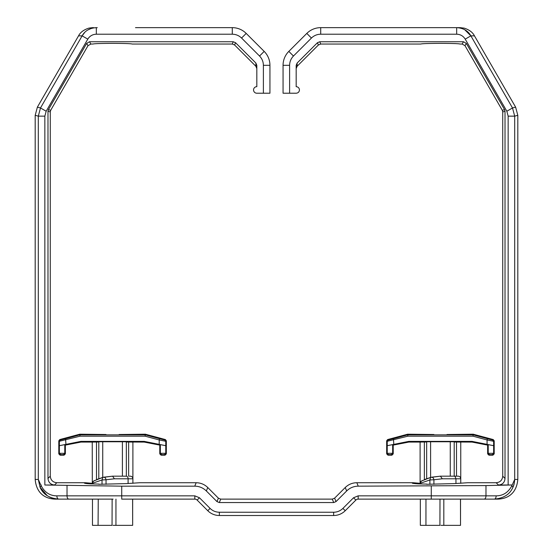 <?xml version="1.0" encoding="UTF-8"?>
<svg xmlns="http://www.w3.org/2000/svg" width="553" height="553" viewBox="0 0 553 553"><rect width="100%" height="100%" fill="white"/><g stroke="black" fill="none" stroke-linecap="round" stroke-linejoin="round"><path stroke-width="0.83" d="M135.485 27.65L232.288 27.65A19.673 19.673 0 0 1 246.196 33.415L264.182 51.394A19.673 19.673 0 0 1 269.94 65.309L269.94 93.222L256.827 93.222A3.277 3.277 0 0 1 253.551 89.945A3.277 3.277 0 0 1 256.827 86.669L256.827 65.351L255.866 63.028L235.55 42.712L234.603 45L232.288 44.046L132.236 44.046C130.985 43.632 124.432 43.404 112.57 43.355C100.701 43.404 94.148 43.632 92.897 44.046L90.844 44.046L88.003 45.685L50.71 110.275L50.275 111.913L50.275 476.174C50.689 480.128 52.874 482.313 56.828 482.728L85.321 482.728L92.24 483.322M421.538 43.853L420.764 44.046C421.994 43.632 428.554 43.404 440.43 43.355C452.313 43.397 458.872 43.632 460.103 44.046L458.907 43.805M435.308 43.383L433.414 43.404M431.305 43.438L426.543 43.556M424.697 43.632L423.971 43.666M423.716 43.68L423.086 43.722M422.941 43.728L422.139 43.791M420.764 44.046L320.712 44.046L318.397 45L297.134 66.263L296.173 68.586L296.173 65.351L297.134 63.028L296.173 65.351L296.173 86.669C298.164 86.862 299.256 87.955 299.45 89.945C299.256 91.936 298.164 93.028 296.173 93.222L283.06 93.222L283.06 65.309A19.673 19.673 0 0 1 288.818 51.394L306.804 33.415L288.818 51.394L293.456 56.033L311.443 38.046C314.028 35.544 317.118 34.265 320.712 34.21L320.712 27.65L459.46 27.65L463.621 28.058M50.275 111.913L47.98 111.298L47.98 478.463L50.275 476.174M256.827 68.586L255.866 66.263L234.603 45M98.793 484.276L126.361 483.605L139.812 482.728L196.177 482.728C200.67 482.797 204.534 484.4 207.762 487.525L218.394 498.163L220.716 499.124L332.284 499.124L334.606 498.163L345.238 487.525C348.466 484.393 352.323 482.797 356.823 482.728L413.188 482.728L420.107 483.322M47.98 111.298L48.422 109.66L86.683 43.39L89.517 41.752L233.235 41.752L235.55 42.712M84.616 32.572L82.127 35.855L87.796 39.132L46.169 111.236L44.848 116.144L44.848 485.016L54.54 485.016C50.586 484.601 48.401 482.416 47.98 478.463M84.374 499.124L54.892 499.124C41.848 498.467 36.069 490.02 35.192 479.451L35.192 115.314L37.383 107.13L78.533 35.855C80.303 32.357 83.738 29.779 88.833 28.127L89.531 28.03M88.833 28.127L97.259 27.65M44.848 485.016L121.729 486.163L194.753 486.163C199.253 486.232 203.11 487.829 206.338 490.96L207.762 487.525M98.793 484.082L90.526 483.896C84.851 483.529 83.116 483.135 85.321 482.728L84.374 483.066M112.045 525.35L112.128 499.124L112.045 525.35L98.075 525.35L98.247 499.124M44.848 116.144L38.302 116.151L38.302 479.451L41.205 485.88L41.205 484.981M35.192 115.314L38.302 116.151L40.493 107.959L46.169 111.236M35.192 479.451L38.302 479.451L40.016 487.165L47.309 495.744M49.528 497.009L52.521 498.191M90.595 27.864L93.305 27.65M91.238 28.459L88.162 29.834M37.383 107.13L40.493 107.959L82.127 35.855C84.941 30.788 89.676 28.051 96.333 27.65L96.333 34.21L232.288 34.21C235.882 34.265 238.972 35.544 241.557 38.046L246.196 33.415A19.673 19.673 0 0 0 232.288 27.65L232.288 34.21M426.66 484.276L454.227 483.605L467.679 482.728L496.172 482.728C500.154 482.334 502.338 480.149 502.725 476.174L502.725 111.913L502.29 110.275L464.997 45.685L462.156 44.046L460.103 44.046M207.762 510.709L197.131 500.078L207.762 510.709A16.396 16.396 0 0 0 219.354 515.514L219.354 512.237C215.76 512.175 212.67 510.896 210.085 508.394L207.762 510.709A16.396 16.396 0 0 0 219.354 515.514L333.646 515.514A16.396 16.396 0 0 0 345.238 510.709L342.915 508.394C340.33 510.896 337.24 512.175 333.646 512.237L333.646 515.514A16.396 16.396 0 0 0 345.238 510.709L355.869 500.078A3.277 3.277 0 0 1 358.185 499.124L431.271 499.124L431.271 495.841L485.976 495.841L485.976 485.582L511.795 484.981L511.795 485.88L514.698 479.451C514.477 482.873 513.903 485.451 512.984 487.165C509.949 494.313 503.728 498.294 494.327 499.124L484.151 499.124L494.327 499.124A3.277 1.825 -90 0 0 496.152 495.841L485.976 495.841A3.277 1.825 -90 0 1 484.151 499.124L431.271 499.124M102.028 484.324L102.028 479.956L102.734 477.419L112.57 476.168L121.86 476.168L112.57 476.168L103.598 477.204C104.856 477.156 105.671 478.006 106.045 479.762L102.028 479.956L92.24 483.343L93.595 481.048L94.674 480.474M119.116 434.499L145.356 434.202L165.368 439.566L166.335 440.831L166.335 453.875L165.029 455.188L161.089 455.188L159.782 453.875L159.782 445.11L144.16 442.075L144.222 441.384L80.911 441.384L80.973 442.075L92.24 442.075L92.316 482.728M485.976 485.582L358.247 486.163C353.747 486.225 349.883 487.822 346.662 490.96L336.024 501.599L333.708 502.553L219.292 502.553L216.976 501.599L206.338 490.96M113.088 499.124L68.849 499.124A3.277 1.825 90 0 1 67.024 495.841L194.822 495.841L199.453 497.762L210.085 508.394M194.815 495.841L194.815 499.124L121.729 499.124L121.729 486.163M67.024 485.582L67.024 495.841L56.848 495.841C50.04 495.841 44.828 492.516 41.205 485.88L40.016 487.165C43.051 494.313 49.272 498.294 58.673 499.124L54.892 499.124M98.075 525.35L92.475 525.35L92.475 499.124M502.725 476.174L505.02 478.463C504.675 482.486 502.49 484.67 498.46 485.016L511.795 484.981M426.66 484.082L418.393 483.896C412.697 483.529 410.962 483.135 413.188 482.728L412.234 483.087M460.518 525.35L460.476 499.124L443.817 499.124L443.817 525.35L460.518 525.35L460.525 499.124L468.633 499.124M439.911 525.35L439.994 499.124L439.911 525.35L425.941 525.35L425.962 499.124M443.817 499.124L440.955 499.124M463.469 28.03L464.167 28.127C469.29 29.8 472.718 32.378 474.467 35.855L515.617 107.13L517.808 115.314L517.808 479.451C516.931 490.02 511.152 498.467 498.108 499.124L494.327 499.124L497.133 498.93M96.45 479.624L102.734 477.419L93.595 481.048M132.609 499.124L132.658 525.35L113.088 525.35M121.86 476.168L126.34 476.195L126.34 441.771L98.793 441.771L98.793 478.656M132.893 483.322L132.893 478.794L132.893 483.322M194.815 499.124A3.277 3.277 0 0 1 197.131 500.078L199.453 497.762M424.317 479.624L430.593 477.419L440.43 476.168L449.727 476.168L440.43 476.168L431.458 477.204C432.723 477.156 433.538 478.006 433.911 479.762L429.895 479.956L420.107 483.343L421.462 481.048L422.54 480.474M420.107 483.343L420.107 478.794L420.176 482.728M425.941 525.35L420.342 525.35L420.342 499.124M500.016 498.329L498.709 498.654M496.152 495.841C502.96 495.841 508.172 492.516 511.795 485.88L512.984 487.165L514.117 483.854M102.734 441.702L102.734 477.419L103.598 477.204M132.568 477.522L132.893 478.794A2.62 2.62 90 0 0 130.273 476.168L129.457 476.168M92.572 482.064L93.63 481.027M505.02 478.463L505.02 111.298L502.725 111.913M429.895 484.324L429.895 479.956L430.6 477.419L421.462 481.048M443.817 525.35L440.955 525.35M449.727 476.168L457.324 476.168M460.76 483.322L460.76 478.794A2.62 2.62 90 0 0 458.14 476.168L454.207 476.168C454.594 475.649 455.174 476.527 455.955 478.794L442.289 478.794L433.911 479.762L433.911 484.304M144.16 442.075L132.499 442.041M128.635 476.168L128.635 441.999L132.893 442.075L126.34 441.999M98.793 441.999L92.24 442.075L96.499 441.999L96.499 479.603M297.134 66.263L297.134 63.028L317.45 42.712L319.765 41.752L463.483 41.752L466.317 43.39L504.578 109.66L505.02 111.298M367.372 27.65L387.971 27.65M401.091 27.65L417.494 27.65M456.163 43.632L454.345 43.556M452.098 43.493L451.2 43.466M450.792 43.459L449.707 43.438M449.319 43.431L447.723 43.404M445.4 43.376L440.43 43.355M430.6 477.419L431.458 477.204M420.439 482.064L421.49 481.027M460.435 477.522L460.76 478.794L455.955 478.794L455.955 483.543M515.617 107.13L512.507 107.959L514.698 116.151L514.698 479.451L517.808 479.451M80.973 442.075L65.358 445.11L65.358 453.875L64.044 455.188L60.111 455.188L58.798 453.875L58.798 440.831L59.772 439.566L79.784 434.202L106.017 434.499M508.152 485.016L508.152 116.151L506.838 111.243L512.507 107.959L470.873 35.855C468.059 30.788 463.324 28.051 456.667 27.65L459.446 27.65M426.66 478.656L426.66 441.771L454.207 441.771L454.207 476.195M420.107 478.794L420.107 442.075L408.84 442.075L393.218 445.11L393.218 453.875L391.911 455.188L387.971 455.188L386.665 453.875L386.665 440.831L387.632 439.566L407.644 434.202L433.884 434.499M446.983 434.499L473.216 434.202L493.228 439.566L494.202 440.831L494.202 453.875L492.889 455.188L488.956 455.188L487.642 453.875L487.642 445.11L472.027 442.075L460.366 442.041M456.502 476.168L456.502 441.999L460.76 442.075L454.207 441.999M122.407 476.195L122.407 441.702M80.911 441.384L59.371 445.683L64.784 444.64L65.358 445.11M144.222 441.384L165.762 445.683L165.762 453.315L164.476 454.635L161.642 454.635L160.349 453.315L165.762 453.315L166.335 453.875M159.782 445.11L160.349 444.64L165.762 445.69L165.762 441.273L159.209 439.96L159.209 444.301M464.167 28.127L459.46 27.65M506.838 111.243L465.204 39.132L470.873 35.855L464.838 29.834M430.593 477.419L430.593 441.702M426.66 441.999L424.365 441.999L424.365 479.603M472.027 442.075L472.089 441.384L408.778 441.384L408.84 442.075M420.107 442.075L424.365 441.999M166.335 440.831L165.762 441.273L164.794 440.008L159.547 438.695L159.209 439.96L145.093 436.179L80.04 436.179L59.371 441.273L60.346 440.008L65.586 438.695L65.925 444.301M64.784 444.64L64.784 453.315L65.358 453.875M58.798 453.875L59.371 453.315L64.784 453.315L63.491 454.635L60.657 454.635L59.371 453.315L59.371 441.273L58.798 440.831M80.04 436.179L79.784 434.202M145.093 436.179L145.356 434.202M160.349 444.64L160.349 453.315L159.782 453.875M306.804 33.415A19.673 19.673 0 0 1 320.712 27.65A19.673 19.673 0 0 0 306.804 33.415L311.443 38.046M450.266 476.195L450.266 441.702M408.778 441.384L387.238 445.683L392.651 444.64L393.218 445.11M472.089 441.384L493.629 445.683L493.629 453.315L492.343 454.635L489.509 454.635L488.216 453.315L493.629 453.315L494.202 453.875M487.642 445.11L488.216 444.64L493.629 445.69L493.629 441.273L487.075 439.96L487.075 444.301M494.202 440.831L493.629 441.273L492.654 440.008L487.414 438.695L487.075 439.96L472.96 436.179L407.907 436.179L387.238 441.273L388.206 440.008L393.453 438.695L393.791 444.301M392.651 444.64L392.651 453.315L393.218 453.875M386.665 453.875L387.238 453.315L392.651 453.315L391.358 454.635L388.524 454.635L387.238 453.315L387.238 441.273L386.665 440.831M407.907 436.179L407.644 434.202M472.96 436.179L473.216 434.202M488.216 444.64L488.216 453.315L487.642 453.875M48.422 109.66L50.71 110.275M56.828 482.728L54.54 485.016M263.387 93.222L263.387 65.309L269.94 65.309A19.673 19.673 0 0 0 264.182 51.394L259.544 56.033C262.046 58.618 263.325 61.708 263.387 65.309M259.544 56.033L241.557 38.046M87.796 39.132C89.766 35.973 92.607 34.327 96.333 34.21M88.003 45.685L86.683 43.39M255.866 66.263L255.866 63.028M89.517 41.752L90.844 44.046M232.288 44.046L233.235 41.752M342.915 508.394L353.547 497.762L358.185 495.841L431.271 495.841L431.271 486.163M194.753 486.163L196.177 482.728M98.095 499.124L98.773 499.124M82.127 35.855L78.533 35.855M128.096 483.543L128.096 478.794L114.423 478.794L106.045 479.762L106.045 484.304M219.354 512.237L333.646 512.237M216.976 501.599L218.394 498.163M333.708 502.553L332.284 499.124M220.716 499.124L219.292 502.553M346.662 490.96L345.238 487.525M334.606 498.163L336.024 501.599M358.247 486.163L356.823 482.728M498.46 485.016L496.172 482.728M115.95 525.35L115.95 499.124M114.423 478.794L112.57 476.168M126.34 476.174A2.62 1.853 90 0 1 128.096 478.794L132.893 478.794L132.893 442.075M358.185 495.841L358.185 499.124M353.547 497.762L355.869 500.078M58.673 499.124C57.574 498.91 56.966 497.818 56.848 495.841M442.289 478.794L440.43 476.168M517.808 115.314L514.698 116.151L508.152 116.151M502.29 110.275L504.578 109.66M320.712 27.65L456.667 27.65L456.667 34.21C460.393 34.327 463.234 35.973 465.204 39.132M456.667 34.21L320.712 34.21M288.818 51.394A19.673 19.673 0 0 0 283.06 65.309L289.613 65.309C289.675 61.708 290.954 58.618 293.456 56.033M289.613 65.309L289.613 93.222M466.317 43.39L464.997 45.685M318.397 45L317.45 42.712M319.765 41.752L320.712 44.046M462.156 44.046L463.483 41.752M474.467 35.855L470.873 35.855M159.547 438.695L145.266 434.865L79.867 434.865L65.586 438.695M63.491 454.635L64.044 455.188M59.772 439.566L60.346 440.008M164.794 440.008L165.368 439.566M161.089 455.188L161.642 454.635M487.414 438.695L473.133 434.865L407.734 434.865L393.453 438.695M60.657 454.635L60.111 455.188M165.029 455.188L164.476 454.635M391.358 454.635L391.911 455.188M387.632 439.566L388.206 440.008M492.654 440.008L493.228 439.566M488.956 455.188L489.509 454.635M388.524 454.635L387.971 455.188M492.889 455.188L492.343 454.635M92.828 27.664L91.985 27.712M90.084 27.94L89.731 28.003M93.54 27.65L89.482 28.044M132.658 499.124L132.658 525.35M460.552 27.678L461.14 27.719M460.76 478.794L460.76 442.075"/></g></svg>

